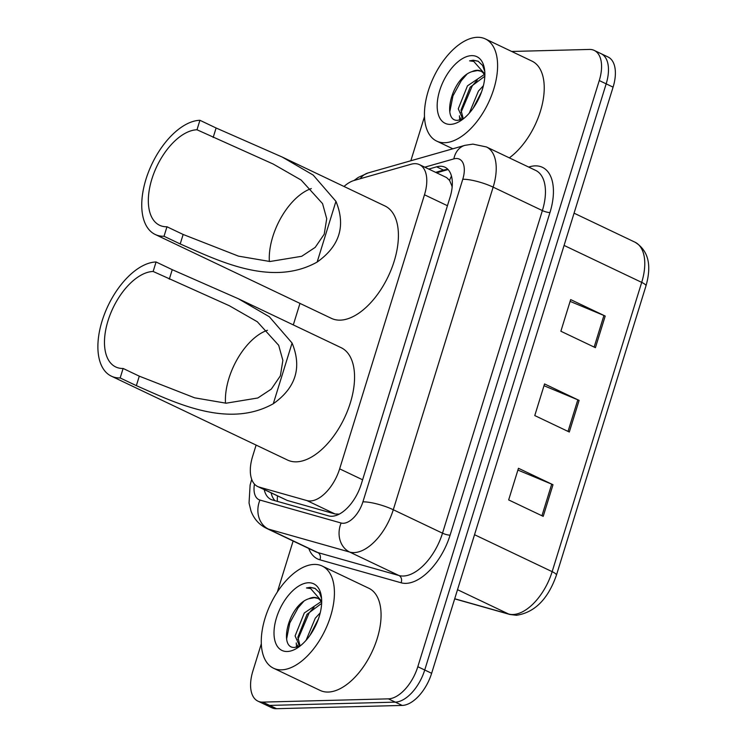 <?xml version="1.0" encoding="UTF-8"?>
<svg xmlns="http://www.w3.org/2000/svg" width="746" height="746" viewBox="0 0 746 746"><rect width="100%" height="100%" fill="white"/><g stroke="black" fill="none" stroke-linecap="round" stroke-linejoin="round"><path stroke-width="1.12" d="M256.111 445.082L252.624 456.365A33.952 18.146 -64.5 0 0 257.659 486.513L287.275 500.454L335.038 513.966L339.262 514.115M257.659 486.513A33.952 18.146 -64.5 0 0 259.207 487.091L306.96 500.594A33.952 18.146 -64.5 0 0 310.224 500.986A33.952 18.146 -64.5 0 0 339.644 468.852L424.483 194.781A33.952 18.146 -64.5 0 0 419.448 164.642A33.952 18.146 -64.5 0 0 411.083 164.241L354.117 180.467A33.952 18.146 -64.5 0 0 344.009 186.472M452.235 186.09A11.321 6.052 -64.5 0 0 451.778 185.642L449.577 180.411L446.584 177.567L419.448 164.642M451.778 185.642A33.952 18.146 115.5 0 1 452.141 187.143M299.976 303.389L293.309 324.911M264.224 489.628A33.952 18.146 -64.5 0 0 270.919 499.41A33.952 18.146 -64.5 0 0 272.467 499.988L328.576 515.868A33.952 18.146 -64.5 0 0 331.839 516.26A33.952 18.146 -64.5 0 0 361.269 484.117L450.025 197.373A33.952 18.146 -64.5 0 0 444.989 167.235A33.952 18.146 -64.5 0 0 436.624 166.824L428.754 169.072M511.681 51.465L589.415 49.441A33.952 18.146 115.5 0 1 594.226 50.411A33.952 18.146 115.5 0 1 599.262 80.559L417.816 666.71A33.952 18.146 115.5 0 1 388.396 698.853L262.732 702.117A33.952 18.146 115.5 0 1 257.93 701.147A33.952 18.146 115.5 0 1 252.885 671.008L261.333 643.733M277.344 592.016L293.122 541.027M410.832 160.763L424.502 116.618M594.226 50.411L608.046 56.994A33.952 18.146 115.5 0 1 613.081 87.133L431.636 673.293A33.952 18.146 115.5 0 1 402.215 705.427L276.552 708.7L269.642 705.408A33.952 18.146 115.5 0 1 264.839 704.438A33.952 18.146 115.5 0 0 269.642 705.408L395.305 702.135L269.642 705.408L262.732 702.117M431.636 673.293L424.726 670.001A33.952 18.146 115.5 0 1 395.305 702.135A33.952 18.146 115.5 0 0 424.726 670.001L606.172 83.841L424.726 670.001L417.816 666.71M601.136 53.703A33.952 18.146 115.5 0 1 606.172 83.841A33.952 18.146 115.5 0 0 601.136 53.703M435.664 172.363L443.534 170.116A33.952 18.146 115.5 0 1 448.113 169.566M275.05 500.725A33.952 18.146 115.5 0 1 271.134 492.92M570.112 301.384L603.934 315.483A9.055 2.005 17.2 0 1 605.211 316.052L570.662 299.603L560.871 331.233L595.42 347.683L605.211 316.052M517.901 470.064L551.714 484.163A9.055 2.005 17.2 0 1 553 484.732L518.451 468.283L508.66 499.913L543.209 516.363L553 484.732M544.002 385.719L577.824 399.819A9.055 2.005 17.2 0 1 579.101 400.388L544.552 383.938L534.77 415.569L569.31 432.018L579.101 400.388M276.552 708.7A33.952 18.146 115.5 0 1 271.749 707.73L257.93 701.147M314.169 564.424A56.584 30.241 115.5 0 1 322.179 566.037A56.584 30.241 115.5 0 1 328.128 623.255A56.584 30.241 115.5 0 1 281.531 669.843A56.584 30.241 115.5 0 1 273.521 668.22A56.584 30.241 115.5 0 1 267.572 611.002A56.584 30.241 115.5 0 1 314.169 564.424M322.179 566.037L368.813 588.249A56.584 30.241 115.5 0 1 374.772 645.467A56.584 30.241 115.5 0 1 328.175 692.055A56.584 30.241 115.5 0 1 320.165 690.432L273.521 668.22M321.638 603.365L307.044 614.275L297.84 637.233L300.116 645.999M321.106 601.649L304.303 612.97L295.099 635.928L299.705 646.325M318.383 619.021L309.944 635.396M320.22 612.82L315.269 618.192L306.102 640.273M317.936 598.385L314.402 597.667L308.881 598.721C288.329 605.109 278.155 649.169 294.791 647.407L299.221 646.12M308.881 598.721A25.588 13.67 115.5 0 1 313.861 597.415A25.588 13.67 115.5 0 1 317.488 598.143A25.588 13.67 115.5 0 1 321.666 602.787M287.21 651.51A36.899 19.722 115.5 0 1 276.514 617.688A36.899 19.722 115.5 0 1 308.49 582.757A36.899 19.722 115.5 0 1 321.395 596.679A36.899 19.722 115.5 0 1 296.815 648.302A36.899 19.722 115.5 0 1 287.21 651.51M321.601 598.581L319.447 592.585L314.896 588.296L310.168 587.335L306.457 587.96L310.625 588.575L321.694 601.201M296.246 642.921L296.582 647.276M316.789 623.096L312.518 631.442M314.085 607.207L309.068 613.035L297.878 639.453M297.654 644.992L297.822 647.006M303.641 601.462L298.102 607.813L289.793 622.985L286.65 638.781M315.241 588.473L310.476 587.484L306.457 587.96M225.506 403.176A52.061 27.816 115.5 0 1 267.46 330.264M120.171 377.942L123.109 368.459A52.061 27.816 115.5 0 1 115.742 366.967A52.061 27.816 115.5 0 1 110.268 314.327A52.061 27.816 115.5 0 1 153.135 271.469L156.073 261.977A62.244 33.262 115.5 0 0 104.813 313.227A62.244 33.262 115.5 0 0 111.368 376.161L287.564 460.058A62.244 33.262 115.5 0 0 296.367 461.839A62.244 33.262 115.5 0 0 347.627 410.598A62.244 33.262 115.5 0 0 341.081 347.655L238.394 298.764L269.343 316.761L292.078 343.039C302.102 367.508 295.845 387.733 273.288 403.745C227.316 429.5 172.867 401.525 136.35 385.645L120.171 377.942A62.244 33.262 115.5 0 1 111.368 376.161M123.109 368.459L139.288 376.161L194.641 397.823L226.094 403.204L257.846 397.982L271.33 389.076L280.356 375.881L282.865 360.383L278.687 345.305L257.314 321.759L229.311 305.72L153.135 271.469M169.305 279.172L172.242 269.679L238.394 298.764M172.242 269.679L156.073 261.977M269.362 261.492A52.061 27.816 115.5 0 1 311.324 188.579M164.036 236.258L166.973 226.765A52.061 27.816 115.5 0 1 159.607 225.273A52.061 27.816 115.5 0 1 154.124 172.634A52.061 27.816 115.5 0 1 196.991 129.776L199.928 120.293A62.244 33.262 115.5 0 0 148.678 171.533A62.244 33.262 115.5 0 0 155.224 234.477L331.42 318.365A62.244 33.262 115.5 0 0 340.232 320.146A62.244 33.262 115.5 0 0 391.482 268.905A62.244 33.262 115.5 0 0 384.936 205.961L282.249 157.07L313.199 175.077L335.942 201.345C345.967 225.814 339.7 246.049 317.153 262.051C271.171 287.816 216.722 259.832 180.206 243.961L164.036 236.258A62.244 33.262 115.5 0 1 155.224 234.477M166.973 226.765L183.143 234.468L238.496 256.139L269.959 261.51L301.71 256.288L315.194 247.383L324.221 234.197L326.72 218.699L322.552 203.621L301.179 180.075L273.167 164.027L196.991 129.776M213.169 137.478L216.107 127.995L282.249 157.07M216.107 127.995L199.928 120.293M477.337 37.3A56.584 30.241 115.5 0 1 485.348 38.923A56.584 30.241 115.5 0 1 491.297 96.141A56.584 30.241 115.5 0 1 444.7 142.728A56.584 30.241 115.5 0 1 436.699 141.106A56.584 30.241 115.5 0 1 430.74 83.888A56.584 30.241 115.5 0 1 477.337 37.3M485.348 38.923L531.991 61.125A56.584 30.241 115.5 0 1 542.118 104.99A56.584 30.241 115.5 0 1 509.322 157.854M484.816 76.241L470.213 87.151L461.009 110.11L463.285 118.884M484.275 74.535L467.472 85.846L458.268 108.804L462.874 119.201M481.552 91.898L473.113 108.282M483.399 85.706L478.438 91.068L469.281 113.159M481.105 71.262L477.571 70.553L472.05 71.607C451.498 77.994 441.334 122.055 457.96 120.293L462.389 118.996M472.05 71.607A25.588 13.67 115.5 0 1 477.039 70.292A25.588 13.67 115.5 0 1 480.657 71.029A25.588 13.67 115.5 0 1 484.835 75.663M450.379 124.386A36.899 19.722 115.5 0 1 439.683 90.564A36.899 19.722 115.5 0 1 471.659 55.633A36.899 19.722 115.5 0 1 484.564 69.555A36.899 19.722 115.5 0 1 459.984 121.188A36.899 19.722 115.5 0 1 450.379 124.386M484.769 71.457L482.615 65.462L478.065 61.172L473.337 60.221L469.626 60.846L473.794 61.452L484.863 74.078M459.415 115.798L459.75 120.153M479.958 95.973L475.696 104.328M477.254 80.083L472.237 85.911L461.047 112.338M460.823 117.877L460.991 119.882M466.819 74.339L461.27 80.689L452.962 95.861L449.819 111.658M478.419 61.349L473.645 60.361L469.626 60.846M335.038 513.966L306.96 500.594M451.479 176.112A33.952 25.97 74.1 0 0 449.577 180.411M277.484 495.95A33.952 28.581 105.8 0 0 277.363 501.377M362.603 479.781L339.644 468.852M287.275 500.454L259.207 487.091M447.441 205.719L424.483 194.781M254.461 484.089A22.632 12.095 -64.5 0 0 259.944 500.053L341.127 523.021A22.632 12.095 -64.5 0 0 343.3 523.282A22.632 12.095 -64.5 0 0 362.91 501.853L462.772 179.264A22.632 12.095 -64.5 0 0 456.216 158.516A22.632 12.095 -64.5 0 0 453.838 158.898L424.772 167.179M462.772 179.264A22.632 5.017 -162.8 0 1 493.143 187.143L393.282 509.742A45.273 24.189 115.5 0 1 354.042 552.59A45.273 24.189 115.5 0 1 349.697 552.068L398.933 575.511A45.273 24.189 -64.5 0 0 403.278 576.033A45.273 24.189 -64.5 0 0 442.509 533.185L542.37 210.586A45.273 24.189 -64.5 0 0 535.656 170.396L486.42 146.953A45.273 24.189 115.5 0 1 493.143 187.143L542.37 210.586A5.66 1.25 17.2 0 0 549.961 212.554L450.099 535.152A5.66 1.25 17.2 0 1 442.509 533.185L393.282 509.742A22.632 5.017 -162.8 0 0 362.91 501.853M486.42 146.953L472.899 144.118L464.907 145.349A22.632 17.307 74.1 0 0 453.838 158.898M450.099 535.152A50.924 27.21 115.5 0 1 405.964 583.363A50.924 27.21 115.5 0 1 401.078 582.775L319.894 559.808A50.924 27.21 115.5 0 1 308.751 548.469M528.681 167.076L529.856 166.731A50.924 27.21 115.5 0 1 549.961 212.554M388.396 698.853L402.215 705.427M599.262 80.559L613.081 87.133M341.127 523.021A22.632 19.051 105.8 0 0 349.697 552.068L268.513 529.11L317.749 552.544L398.933 575.511A5.66 4.765 -74.2 0 1 401.078 582.775M259.944 500.053A22.632 19.051 105.8 0 0 268.513 529.11A45.273 24.189 115.5 0 1 266.453 528.327L315.689 551.77A45.273 24.189 -64.5 0 0 317.749 552.544A5.66 4.765 -74.2 0 1 319.894 559.808M529.856 166.731A5.66 4.327 -105.9 0 1 529.641 167.533M464.907 145.349L368.076 172.951A22.632 17.307 74.1 0 0 360.225 178.732M252.055 480.219A22.632 5.017 -162.8 0 0 251.206 481.105L250.115 485.096L249.043 503.046L250.973 510.926C253.892 518.815 259.048 524.625 266.453 528.327M443.534 170.116L436.624 166.824M454.706 598.758L508.567 613.995A45.273 24.189 -64.5 0 0 512.922 614.518A45.273 24.189 -64.5 0 0 552.152 571.66A11.321 2.508 17.2 0 1 556.423 575.185C548.012 599.131 534.695 612.503 516.474 615.282L509.844 614.471L454.678 598.861M509.844 614.471A11.321 9.53 105.8 0 1 508.567 613.995L457.512 589.685M474.531 534.705L552.152 571.66L641.7 282.38A45.273 24.189 -64.5 0 0 634.986 242.189C648.293 250.376 651.957 264.942 645.971 285.895A11.321 2.508 -162.8 0 0 641.7 282.38L564.079 245.425M577.824 399.819L568.042 431.412M551.714 484.163L541.941 515.756M603.934 315.483L594.152 347.077M273.288 403.745L292.078 343.039M136.35 385.645L139.288 376.161M317.153 262.051L335.942 201.345M180.206 243.961L183.143 234.468M448.029 169.556L436.606 172.811M368.076 172.951L358.304 177.399L354.024 180.495M251.728 479.408L251.206 481.105M645.971 285.895L556.423 575.185M634.986 242.189L574.066 213.179M436.699 141.106L452.841 148.79"/></g></svg>
